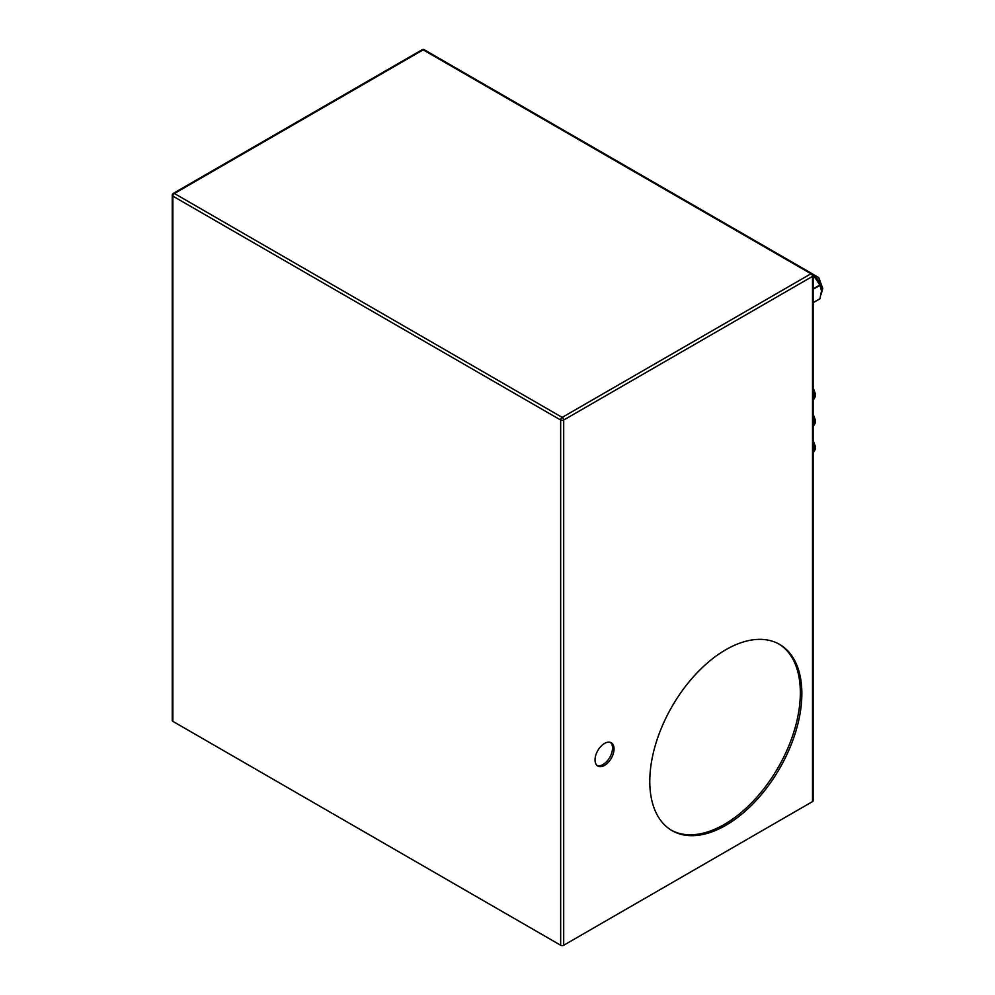 <?xml version="1.0" encoding="UTF-8"?>
<svg xmlns="http://www.w3.org/2000/svg" width="995" height="995" viewBox="0 0 995 995"><rect width="100%" height="100%" fill="white"/><g stroke="black" fill="none" stroke-linecap="round" stroke-linejoin="round"><path stroke-width="1.49" d="M812.505 801.609L812.505 276.386A2.152 1.244 180 0 0 813.139 275.503L813.139 800.726A2.152 1.244 180 0 1 812.505 801.609L563.705 945.25A2.152 1.244 180 0 1 560.67 945.25L172.869 721.363A2.152 1.244 180 0 1 172.247 720.479L172.247 195.256A2.152 1.244 180 0 0 172.869 196.127A2.152 1.244 -60 0 1 174.399 193.503L423.186 49.862L810.987 273.749L562.187 417.39L174.399 193.503A2.152 1.244 60 0 0 173.317 193.391A2.152 2.152 0 0 0 172.247 195.256M422.116 49.75A2.152 1.244 60 0 1 423.186 49.862A2.152 1.244 120 0 1 424.268 49.75A2.152 2.152 0 0 0 422.116 49.75L173.317 193.391M424.268 49.75L812.057 273.637A2.152 1.244 120 0 0 810.987 273.749A2.152 1.244 -120 0 1 812.505 276.386L563.705 420.027A2.152 1.244 -120 0 0 562.187 417.39A2.152 1.244 -60 0 0 560.67 420.027L560.67 945.25M813.139 398.609L813.139 400.226M813.139 391.371L813.5 397.229A11.156 6.443 60 0 1 813.5 398.398M813.748 399.182A9.627 5.56 -120 0 0 813.96 398.796A9.627 5.56 -120 0 0 813.139 390.438M813.139 424.952L813.139 426.569M813.139 417.713L813.5 423.571A11.156 6.443 60 0 1 813.5 424.741M813.748 425.524A9.627 5.56 -120 0 0 813.96 425.139A9.627 5.56 -120 0 0 813.139 416.781M813.139 451.282L813.139 452.912M813.139 444.056L813.5 449.902A11.156 6.443 60 0 1 813.5 451.083M813.748 451.867A9.627 5.56 -120 0 0 813.96 451.481A9.627 5.56 -120 0 0 813.139 443.123M595.035 759.906A13.445 7.761 120 0 0 597.821 766.05A13.445 7.761 120 0 0 608.181 762.456A13.445 7.761 120 0 0 614.039 748.924A13.445 7.761 120 0 0 611.266 742.768A13.445 7.761 120 0 0 600.905 746.374A13.445 7.761 120 0 0 595.035 759.906M801.858 693.614A107.535 62.088 120 0 0 779.582 644.387A107.535 62.088 120 0 0 696.724 673.192A107.535 62.088 120 0 0 649.785 781.411A107.535 62.088 120 0 0 672.048 830.638A107.535 62.088 120 0 0 754.919 801.833A107.535 62.088 120 0 0 801.858 693.614M671.302 830.191A107.535 62.088 120 0 0 753.899 800.428A107.535 62.088 120 0 0 800.341 692.731A107.535 62.088 120 0 0 778.824 643.952M597.099 765.541A13.445 7.761 120 0 0 607.149 761.038A13.445 7.761 120 0 0 612.522 748.053A13.445 7.761 120 0 0 610.457 742.407M812.952 274.632L819.843 285.018L813.139 288.886M813.139 289.259L819.955 285.329L821.472 290.689A13.98 8.072 -120 0 0 812.803 274.359M821.472 291.137L819.955 298.699A16.666 9.627 60 0 1 819.843 298.861L813.139 302.729M819.955 298.699L813.139 302.629M172.869 721.363L172.869 196.127L560.67 420.027A2.152 1.244 180 0 0 563.705 420.027L563.705 945.25M813.139 390.239A9.627 5.56 60 0 1 813.699 399.318M813.139 416.582A9.627 5.56 60 0 1 813.699 425.661M813.139 442.912A9.627 5.56 60 0 1 813.699 452.004M813.139 387.689L815.452 394.057L815.203 396.818L813.512 399.679M813.96 398.796L813.636 399.455M813.139 414.032L815.452 420.387L815.203 423.161L813.512 426.022M813.96 425.139L813.636 425.798M813.139 440.375L815.452 446.73L815.203 449.504L813.512 452.364M813.96 451.481L813.636 452.128M813.139 275.503A2.152 2.152 0 0 0 812.057 273.637M809.283 272.033L818.761 277.617L822.753 288.413L821.136 294.371"/></g></svg>
